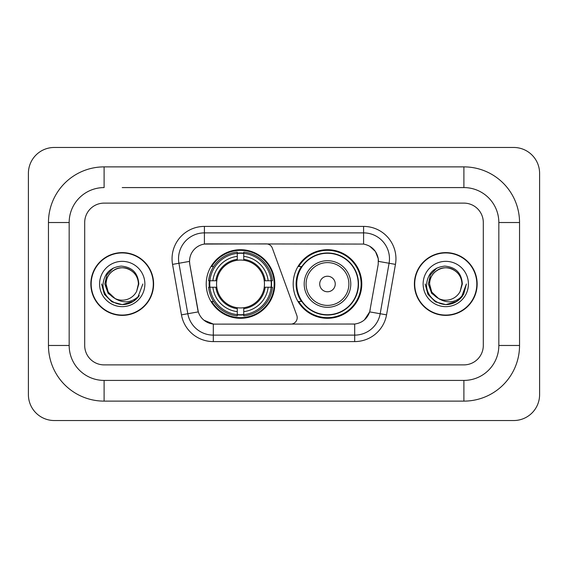 <?xml version="1.0" encoding="UTF-8"?>
<svg xmlns="http://www.w3.org/2000/svg" width="568" height="568" viewBox="0 0 568 568"><rect width="100%" height="100%" fill="white"/><g stroke="black" fill="none" stroke-linecap="round" stroke-linejoin="round"><path stroke-width="0.85" d="M204.409 226.412L204.409 244.077L266.243 243.878A6.468 6.468 0 0 1 272.328 248.138L296.815 315.439A6.468 6.468 0 0 1 290.738 324.122L214.981 324.122A17.473 17.473 0 0 1 197.778 309.681L189.79 264.383L198.317 311.882L187.816 313.728L178.92 263.261A25.887 25.887 0 0 1 204.409 232.88L363.591 232.88A25.887 25.887 0 0 1 389.08 263.261L380.184 313.728A25.887 25.887 0 0 1 354.695 335.12L213.305 335.12A25.887 25.887 0 0 1 187.816 313.728L181.448 314.857L172.544 264.383A32.355 32.355 0 0 1 204.409 226.412L363.591 226.412L363.591 244.077C371.699 245.759 376.591 250.658 378.281 258.767L378.21 264.383L369.683 311.882C367.134 318.918 362.135 322.972 354.695 324.037L214.981 324.122M206.219 284A34.293 34.293 0 0 0 240.512 318.293A34.293 34.293 0 0 0 274.813 284A34.293 34.293 0 0 0 240.512 249.707A34.293 34.293 0 0 0 206.219 284M363.591 244.077L206.993 243.878A17.473 17.473 0 0 0 189.79 264.383L189.527 261.386L178.92 263.261A25.887 25.887 0 0 1 178.522 258.767M209.301 287.238A31.382 31.382 0 0 1 209.301 280.762M301.416 301.473A31.382 31.382 0 0 1 301.416 266.527M361.781 284A34.293 34.293 0 0 1 327.488 318.293A34.293 34.293 0 0 1 293.187 284A34.293 34.293 0 0 1 327.488 249.707A34.293 34.293 0 0 1 361.781 284M90.844 284A31.382 31.382 0 0 0 122.227 315.382A31.382 31.382 0 0 0 153.608 284A31.382 31.382 0 0 0 122.227 252.618A31.382 31.382 0 0 0 90.844 284M414.391 284A31.382 31.382 0 0 0 445.774 315.382A31.382 31.382 0 0 0 477.155 284A31.382 31.382 0 0 0 445.774 252.618A31.382 31.382 0 0 0 414.391 284M189.527 261.351L189.719 258.767M363.591 226.412A32.355 32.355 0 0 1 395.456 264.383L386.552 314.857A32.355 32.355 0 0 1 354.695 341.588L213.305 341.588L213.305 324.037L203.983 320.224M369.747 246.221L375.448 251.532L378.281 258.767L378.473 261.386L395.456 264.383M354.695 341.588L354.695 324.037L353.019 324.122M389.08 263.261L380.184 313.728L369.683 311.882L364.464 319.841M370.222 309.681L370.116 310.234M197.884 310.234L197.778 309.681M483.304 222.528A19.411 19.411 0 0 0 463.893 203.117L104.107 203.117A19.411 19.411 0 0 0 84.696 222.528L84.696 345.472A19.411 19.411 0 0 0 104.107 364.883L463.893 364.883A19.411 19.411 0 0 0 483.304 345.472L483.304 222.528A19.411 19.411 0 0 0 463.893 203.117L104.107 203.117A19.411 19.411 0 0 0 84.696 222.528L84.696 345.472A19.411 19.411 0 0 0 104.107 364.883L463.893 364.883A19.411 19.411 0 0 0 483.304 345.472L483.304 222.528M153.289 284A31.062 31.062 0 0 0 122.227 252.938A31.062 31.062 0 0 0 91.171 284A31.062 31.062 0 0 0 122.227 315.062A31.062 31.062 0 0 0 153.289 284M142.852 284L137.754 297.575L134.872 300.294M116.163 299.272L108.14 293.379L104.81 284L106.869 274.876L113.259 268.053M114.743 298.342L108.218 292.087L106.053 284C106.273 277.901 108.964 273.229 114.14 269.992C124.222 263.531 138.954 272.036 138.407 284L136.632 291.363L138.798 284C138.059 273.031 132.188 267.066 121.19 266.108C110.448 267.287 104.398 273.251 103.056 284C102.212 296.006 114.061 306.287 125.812 304.313C131.464 303.227 135.944 300.337 139.252 295.644C131.79 302.815 123.689 303.752 114.97 298.456L108.218 292.087L106.053 284C106.273 277.901 108.964 273.229 114.14 269.992C124.222 263.531 138.954 272.036 138.407 284L136.632 291.363A16.174 16.174 0 0 1 114.97 298.456L108.218 292.087L106.053 284C105.499 272.036 120.231 263.531 130.313 269.992C135.489 273.229 138.187 277.901 138.407 284L136.632 291.363M114.97 298.456C109.312 295.339 106.337 290.518 106.053 284C106.273 277.901 108.964 273.229 114.14 269.992C124.222 263.531 138.954 272.036 138.407 284M99.578 284A22.649 22.649 0 0 0 122.227 306.649A22.649 22.649 0 0 0 144.875 284A22.649 22.649 0 0 0 122.227 261.351A22.649 22.649 0 0 0 99.578 284M139.252 295.644L133.459 301.303M133.324 301.388L125.812 304.313L133.366 301.359L125.812 304.313L133.366 301.359L122.227 304.625L111.917 301.864L104.363 294.309L101.601 284M476.829 284A31.062 31.062 0 0 0 445.774 252.938A31.062 31.062 0 0 0 414.711 284A31.062 31.062 0 0 0 445.774 315.062A31.062 31.062 0 0 0 476.829 284M456.864 301.388L445.774 304.625L435.457 301.864L427.91 294.309L425.148 284L427.91 294.309L435.457 301.864L445.774 304.625L456.083 301.864L463.637 294.309L466.399 284L461.301 297.575L458.411 300.294M439.703 299.272L431.68 293.379L428.357 284L430.416 274.876L436.806 268.053M438.51 298.456C432.851 295.339 429.884 290.518 429.593 284C429.813 277.901 432.511 273.229 437.687 269.992C447.769 263.531 462.501 272.036 461.947 284L460.179 291.363A16.174 16.174 0 0 1 438.51 298.456L431.765 292.087L429.593 284L431.765 292.087L438.29 298.342L431.765 292.087L429.593 284C429.813 277.901 432.511 273.229 437.687 269.992C447.769 263.531 462.501 272.036 461.947 284L460.179 291.363L462.338 284C461.606 273.031 455.735 267.066 444.73 266.108C433.987 267.287 427.945 273.251 426.603 284C425.759 296.006 437.608 306.287 449.359 304.313C455.011 303.227 459.491 300.337 462.799 295.644C455.33 302.815 447.236 303.752 438.51 298.456L438.425 298.413M461.947 284C462.501 272.036 447.769 263.531 437.687 269.992C432.511 273.229 429.813 277.901 429.593 284C429.046 272.036 443.778 263.531 453.86 269.992C459.036 273.229 461.727 277.901 461.947 284L460.179 291.363M423.125 284A22.649 22.649 0 0 0 445.774 306.649A22.649 22.649 0 0 0 468.422 284A22.649 22.649 0 0 0 445.774 261.351A22.649 22.649 0 0 0 423.125 284M462.799 295.644L457.006 301.303M466.399 284L463.637 294.309L456.083 301.864L445.774 304.625L435.457 301.864L427.91 294.309L425.148 284L427.91 294.309L435.457 301.864L445.774 304.625L456.083 301.864L463.637 294.309L466.399 284L463.637 294.309L456.083 301.864L445.774 304.625L435.457 301.864L427.91 294.309L425.148 284M243.75 314.629L243.75 315.929A32.099 32.099 0 0 0 272.448 287.238L271.149 287.238A30.8 30.8 0 0 1 243.75 314.629L243.75 311.633A27.825 27.825 0 0 0 268.153 287.238L264.241 287.238A23.941 23.941 0 0 0 243.75 260.279L243.75 253.371A30.8 30.8 0 0 1 271.149 280.762L272.448 280.762A32.099 32.099 0 0 0 243.75 252.071L243.75 253.371M209.883 287.238L208.584 287.238A32.099 32.099 0 0 0 237.282 315.929L237.282 314.629A30.8 30.8 0 0 1 209.883 287.238L212.879 287.238A27.825 27.825 0 0 0 237.282 311.633L237.282 307.721A23.941 23.941 0 0 0 264.241 287.238L265.192 287.238A24.893 24.893 0 0 1 243.75 308.68L243.75 311.633M237.282 253.371L237.282 252.071A32.099 32.099 0 0 0 208.584 280.762L209.883 280.762A30.8 30.8 0 0 1 237.282 253.371L237.282 256.367A27.825 27.825 0 0 0 212.879 280.762L216.791 280.762A23.941 23.941 0 0 0 237.282 307.721L237.282 308.68A24.893 24.893 0 0 1 215.84 287.238L212.879 287.238M209.947 287.238A30.736 30.736 0 0 1 209.947 280.762M243.75 253.434A30.736 30.736 0 0 0 237.282 253.434M271.085 280.762A30.736 30.736 0 0 1 271.085 287.238M271.149 280.762L268.153 280.762A27.825 27.825 0 0 0 243.75 256.367M268.153 287.238L271.149 287.238M237.282 311.633L237.282 314.629M264.241 280.762L268.153 280.762M243.75 307.764L243.75 308.68M237.282 307.721A23.941 23.941 0 0 1 216.791 287.238L215.84 287.238M243.75 314.565A30.736 30.736 0 0 1 237.282 314.565M212.879 280.762L209.883 280.762M237.282 260.236L237.282 256.367M243.75 260.279A23.941 23.941 0 0 0 216.791 280.762L215.84 280.762A24.893 24.893 0 0 1 237.282 259.32M243.75 260.236L243.75 259.32A24.893 24.893 0 0 1 265.192 280.762M213.589 266.527L211.757 266.527A33.647 33.647 0 0 1 274.166 284A33.647 33.647 0 0 1 211.757 301.473L213.589 301.473M335.248 284A7.767 7.767 0 0 0 327.488 276.233A7.767 7.767 0 0 0 319.72 284A7.767 7.767 0 0 0 327.488 291.767A7.767 7.767 0 0 0 335.248 284M350.783 284A23.295 23.295 0 0 0 327.488 260.705A23.295 23.295 0 0 0 304.192 284A23.295 23.295 0 0 0 327.488 307.295A23.295 23.295 0 0 0 350.783 284A23.295 23.295 0 0 1 327.488 307.295A23.295 23.295 0 0 1 304.192 284M358.223 284A30.736 30.736 0 0 0 327.488 253.264A30.736 30.736 0 0 0 296.744 284A30.736 30.736 0 0 0 327.488 314.736A30.736 30.736 0 0 0 358.223 284M361.134 284A33.647 33.647 0 0 1 298.725 301.473L301.842 301.473A31.027 31.027 0 0 0 348.014 307.267A31.027 31.027 0 0 0 348.014 260.733A31.027 31.027 0 0 0 301.842 266.527L298.725 266.527A33.647 33.647 0 0 1 361.134 284M122.227 187.582L463.893 187.582L122.227 187.582M519.543 222.528L498.832 222.528L498.832 345.472L498.832 222.528A34.946 34.946 0 0 0 463.893 187.582L463.893 166.878L104.107 166.878A55.65 55.65 0 0 0 48.457 222.528L48.457 345.472A55.65 55.65 0 0 0 104.107 401.122L463.893 401.122A55.65 55.65 0 0 0 519.543 345.472L519.543 222.528A55.65 55.65 0 0 0 463.893 166.878M463.893 401.122L463.893 380.418L104.107 380.418L463.893 380.418A34.946 34.946 0 0 0 498.832 345.472L519.543 345.472M48.457 345.472L69.168 345.472L69.168 222.528L69.168 345.472A34.946 34.946 0 0 0 104.107 380.418L104.107 401.122M104.107 166.878L104.107 187.582A34.946 34.946 0 0 0 69.168 222.528L48.457 222.528M539.6 173.346A25.887 25.887 0 0 0 513.713 147.467L54.287 147.467A25.887 25.887 0 0 0 28.4 173.346L28.4 394.654A25.887 25.887 0 0 0 54.287 420.533L513.713 420.533A25.887 25.887 0 0 0 539.6 394.654L539.6 173.346M213.305 341.588A32.355 32.355 0 0 1 181.448 314.857M172.544 264.383L178.92 263.261M380.184 313.728L386.552 314.857M243.75 307.721A23.941 23.941 0 0 0 264.241 287.238M237.282 314.857A31.027 31.027 0 0 0 243.75 314.857M271.369 287.238A31.027 31.027 0 0 0 271.369 280.762M243.75 253.143A31.027 31.027 0 0 0 237.282 253.143M348.887 284A21.399 21.399 0 0 0 327.488 262.601A21.399 21.399 0 0 0 306.081 284A21.399 21.399 0 0 0 327.488 305.399A21.399 21.399 0 0 0 348.887 284"/></g></svg>
